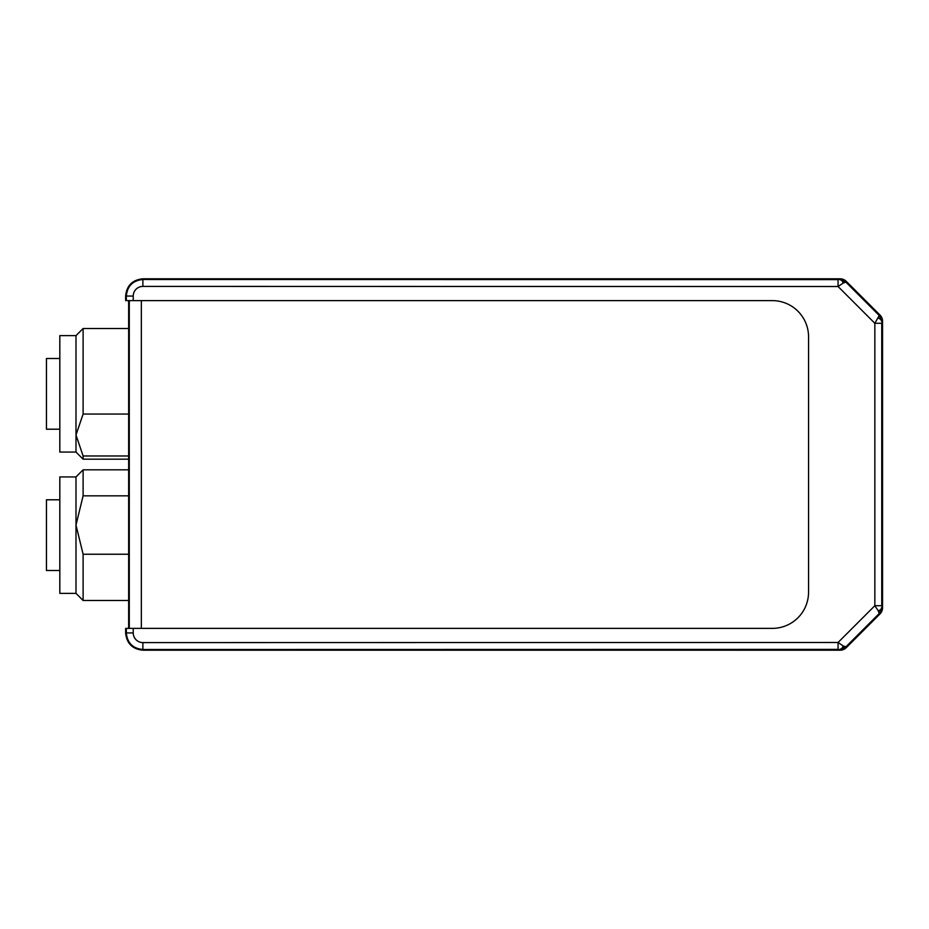 <?xml version="1.0" encoding="UTF-8"?>
<svg xmlns="http://www.w3.org/2000/svg" width="929" height="929" viewBox="0 0 929 929"><rect width="100%" height="100%" fill="white"/><g stroke="black" fill="none" stroke-linecap="round" stroke-linejoin="round"><path stroke-width="1.39" d="M59.816 499.79L46.45 499.79L46.45 570.511L59.816 570.511M46.45 358.489L59.816 358.489L46.45 358.489L46.45 429.21L59.816 429.21M128.655 554.241L83.111 554.241L75.992 525.036L75.992 476.937L59.816 476.937L59.816 593.364L75.992 593.364L83.111 600.482L128.655 600.482M128.655 455.976L83.111 455.976L75.992 435.016L75.992 335.636L59.816 335.636L59.816 452.063L75.992 452.063L83.111 459.181L128.655 459.181M126.332 300.624L126.332 296.061L125.636 296.061L125.636 300.624L772.324 300.624A36.219 36.219 0 0 1 808.555 336.855L808.555 592.145A36.219 36.219 0 0 1 772.324 628.376L125.636 628.376L125.636 632.939L126.332 632.939L126.332 628.376M83.111 554.241L83.111 600.482L75.992 593.364L75.992 525.036L83.111 495.842L128.655 495.842M75.992 452.063L75.992 435.016L83.111 414.055L128.655 414.055M125.636 296.061C126.669 285.586 132.417 279.838 142.88 278.805L840.164 278.805A8.628 8.628 -67.5 0 1 846.261 281.336L880.018 315.094A8.628 8.628 157.5 0 1 882.55 321.19L882.55 607.81A8.628 8.628 22.5 0 1 880.018 613.906L846.261 647.664A8.628 8.628 -112.5 0 1 840.164 650.195L142.88 650.195L840.048 650.079A8.628 8.628 67.5 0 0 846.145 647.559L845.866 646.874L839.77 649.394A6.898 3.948 -89.7 0 0 843.184 645.91L845.866 646.874L879.229 613.512L878.265 610.829A6.898 3.948 -0.3 0 0 881.749 607.415L879.229 613.512L879.914 613.79A8.628 8.628 -157.5 0 0 882.434 607.694L882.434 321.306A8.628 8.628 -22.5 0 0 879.914 315.21L879.229 315.488L845.866 282.126L843.184 283.09A6.898 3.948 -90.3 0 0 839.77 279.606L845.866 282.126L846.145 281.441A8.628 8.628 112.5 0 0 840.048 278.921L142.88 278.805L142.88 279.501L838.063 279.617L838.063 286.515L874.839 323.292L879.229 315.488L881.749 321.585A6.898 3.948 -179.7 0 0 878.265 318.171M128.655 300.624L128.655 628.376M840.048 650.079L838.063 649.383L838.063 642.485L142.88 642.601A9.662 9.662 43.2 0 1 133.23 632.939L133.23 628.376M843.184 283.09L838.063 286.515L142.88 286.399L142.88 279.501C132.835 280.488 127.319 286.016 126.332 296.061L133.23 296.061L133.23 300.624M878.265 610.829L874.839 605.708L881.749 605.708L882.434 607.694M882.434 321.306L881.749 323.292L874.839 323.292L874.839 605.708L838.063 642.485L843.184 645.91M838.063 649.383L142.88 649.499C132.835 648.512 127.319 642.984 126.332 632.939L133.23 632.939M846.145 281.441L879.914 315.21M879.914 613.79L846.145 647.559M142.88 642.601L142.88 650.195C132.417 649.162 126.669 643.414 125.636 632.939M75.992 476.937L83.111 469.819L83.111 495.842M83.111 455.976L83.111 459.181M59.816 335.636L75.992 335.636L83.111 328.518L83.111 414.055M142.88 286.399A9.65 9.65 0 0 0 133.23 296.061M129.282 300.624L129.282 628.376M141.347 628.376L141.347 300.624M838.063 279.617L840.048 278.921M881.749 323.292L881.749 605.708M83.111 328.518L128.655 328.518L83.111 328.518M83.111 469.819L128.655 469.819"/></g></svg>
